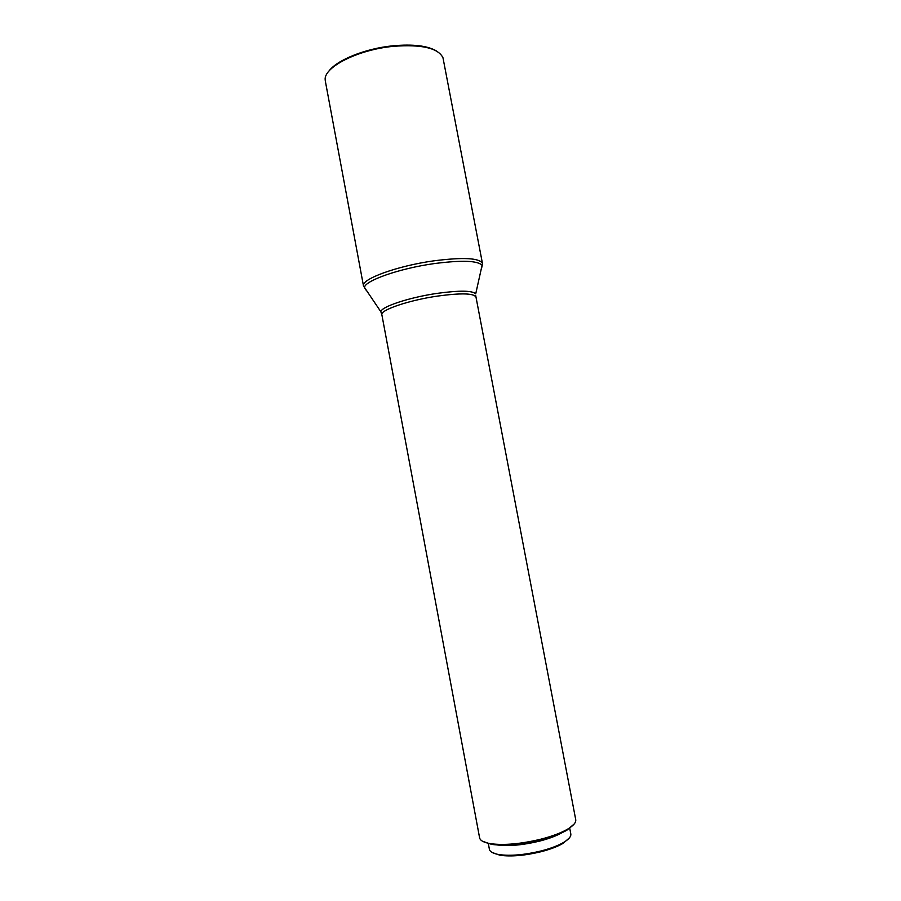 <?xml version="1.0" encoding="UTF-8"?>
<svg xmlns="http://www.w3.org/2000/svg" width="901" height="901" viewBox="0 0 901 901"><rect width="100%" height="100%" fill="white"/><g stroke="black" fill="none" stroke-linecap="round" stroke-linejoin="round"><path stroke-width="1.35" d="M328.662 71.472C336.298 60.266 365.096 48.508 392.892 45.805C413.041 43.969 427.626 45.726 436.647 51.064M325.34 81.124L325.205 80.02C323.301 67.361 357.652 49.69 393.219 46.345C421.589 44.194 438.179 48.001 442.977 57.765L482.474 263.509C479.704 257.979 463.508 257.089 433.877 260.828C397.059 265.896 360.76 279.265 363.497 285.989L325.34 81.124M475.874 296.992C473.735 293.219 460.963 292.915 437.593 296.08C408.705 300.258 379.895 310.124 381.866 314.753L479.602 837.829C480.199 840.633 483.916 842.593 490.741 843.719C504.177 845.442 520.755 843.967 540.476 839.282C551.851 836.376 560.861 833.02 567.506 829.213C573.464 825.676 576.201 822.489 575.728 819.662L475.705 295.584M482.553 841.264L491.687 844.395C504.853 846.095 521.093 844.654 540.397 840.07C551.536 837.22 560.366 833.932 566.887 830.193L574.241 823.942M507.511 845.014C517.242 844.947 527.637 843.561 538.685 840.847L552.369 836.545M488.263 843.257L489.401 849.305C489.93 851.828 493.196 853.596 499.165 854.61C510.563 856.141 524.506 854.936 540.983 850.983C550.455 848.551 558.012 845.69 563.643 842.424C568.835 839.304 571.223 836.477 570.806 833.932L569.657 827.884M497.498 844.992C508.874 846.377 522.749 845.127 539.125 841.23C548.529 838.831 556.052 836.038 561.683 832.862M492.149 852.481L500.1 855.286C511.227 856.783 524.832 855.612 540.904 851.76C550.151 849.373 557.528 846.591 563.024 843.392L569.409 837.885M366.504 290.719L364.477 287.734C363.891 280.977 399.132 268.453 434.271 263.588C462.224 259.995 478.206 260.626 482.215 265.48L481.404 269.005M381.517 313.379L380.864 311.769C380.841 306.869 409.223 297.398 437.199 293.366C459.51 290.325 472.349 290.482 475.717 293.85L482.474 263.509M381.866 314.753L380.864 311.769L363.497 285.989M491.687 844.395L490.741 843.719M500.1 855.286L499.165 854.61M563.024 843.392L563.643 842.424M566.887 830.193L567.506 829.213"/></g></svg>
